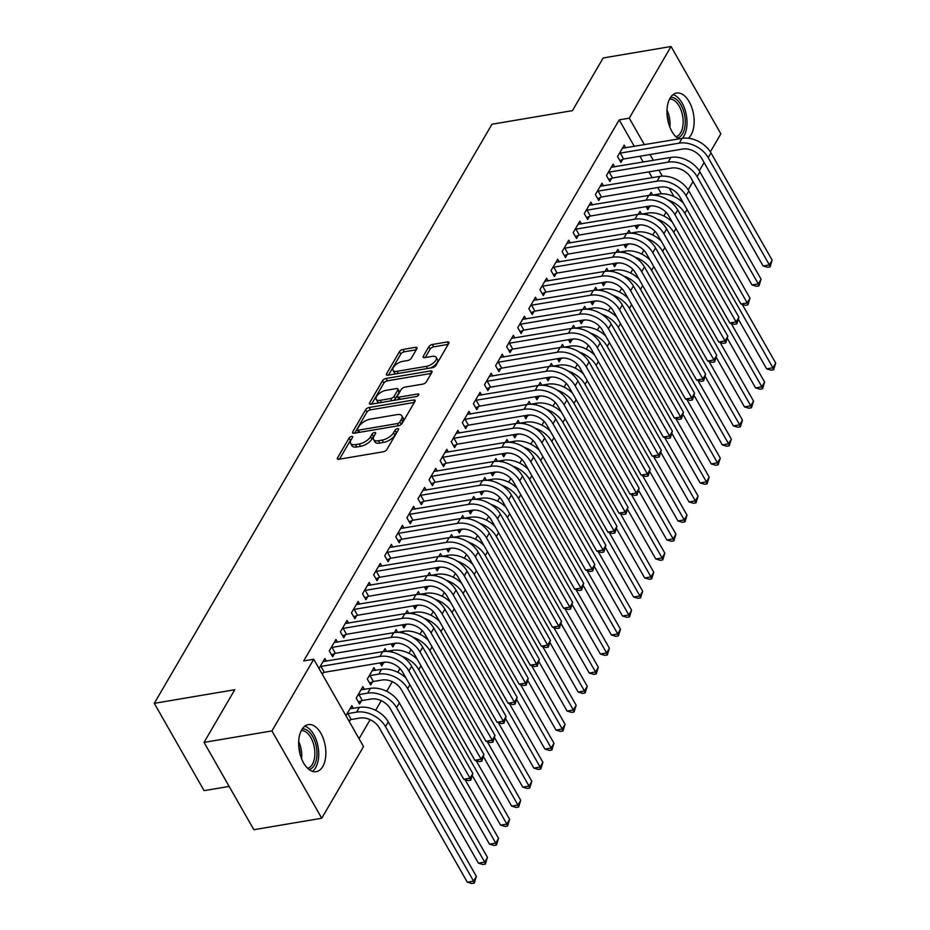 <?xml version="1.0" encoding="UTF-8"?>
<svg xmlns="http://www.w3.org/2000/svg" width="930" height="930" viewBox="0 0 930 930"><rect width="100%" height="100%" fill="white"/><g stroke="black" fill="none" stroke-linecap="round" stroke-linejoin="round"><path stroke-width="1.4" d="M351.598 436.391A2.104 0.965 -29.7 0 0 349.11 437.995L337.544 457.827A2.999 1.383 -29.7 0 0 337.404 458.897A2.999 1.383 -29.7 0 0 338.927 459.269L383.358 451.759A2.999 1.383 -29.7 0 0 386.915 449.481L398.47 429.648A2.104 0.965 -29.7 0 0 398.575 428.904A2.104 0.965 -29.7 0 0 397.505 428.637A2.104 0.965 -29.7 0 0 395.018 430.23L393.518 432.799A9.614 4.429 -29.7 0 1 382.137 440.111L378.44 440.727A9.614 4.429 -29.7 0 1 373.569 439.518A9.614 4.429 -29.7 0 1 374.023 436.1L375.522 433.531A2.104 0.965 -29.7 0 0 375.615 432.776A2.104 0.965 -29.7 0 0 374.546 432.52A2.104 0.965 -29.7 0 0 372.058 434.112L370.57 436.682A9.614 4.429 -29.7 0 1 359.189 443.982L355.481 444.61A9.614 4.429 -29.7 0 1 350.61 443.401A9.614 4.429 -29.7 0 1 351.063 439.971L352.563 437.414A2.104 0.965 -29.7 0 0 352.656 436.658A2.104 0.965 -29.7 0 0 351.598 436.391M351.389 439.413A2.104 0.965 -29.7 0 0 350.459 440.355L339.473 459.176M397.308 431.648A2.104 0.965 -29.7 0 0 396.366 432.59L394.866 435.159L393.518 432.799M374.348 435.531A2.104 0.965 -29.7 0 0 373.407 436.472L371.907 439.041L370.57 436.682M678.795 138.93A23.866 13.194 -99.6 0 1 667.903 120.644A23.866 13.194 -99.6 0 1 670.053 98.173A23.866 13.194 -99.6 0 1 676.575 93.047A23.866 13.194 -99.6 0 1 691.862 107.694A23.866 13.194 -99.6 0 1 691.048 134.99A23.866 13.194 -99.6 0 1 688.374 138.268M322.757 766.553A23.866 13.194 -99.6 0 1 316.235 771.679A23.866 13.194 -99.6 0 1 300.948 757.043A23.866 13.194 -99.6 0 1 301.75 729.748A23.866 13.194 -99.6 0 1 308.272 724.61A23.866 13.194 -99.6 0 1 323.559 739.257A23.866 13.194 -99.6 0 1 322.757 766.553M416.814 348.797A2.999 1.383 -29.7 0 0 416.954 347.715A2.999 1.383 -29.7 0 0 415.431 347.343L402.969 349.448A2.999 1.383 -29.7 0 0 399.412 351.738L386.566 373.755A2.999 1.383 -29.7 0 0 386.427 374.825A2.999 1.383 -29.7 0 0 387.95 375.197L432.38 367.687A2.999 1.383 -29.7 0 0 435.938 365.409L448.772 343.391A2.999 1.383 -29.7 0 0 448.911 342.321A2.999 1.383 -29.7 0 0 447.4 341.938L432.334 344.484A2.999 1.383 -29.7 0 0 428.776 346.774L423.29 356.19A2.999 1.383 -29.7 0 0 423.15 357.26A2.999 1.383 -29.7 0 0 424.661 357.643L432.136 356.376A8.033 3.697 -29.7 0 1 436.205 357.387A8.033 3.697 -29.7 0 1 433.903 362.537A8.033 3.697 -29.7 0 1 426.312 366.362L397.064 371.303A8.033 3.697 -29.7 0 1 392.995 370.291A8.033 3.697 -29.7 0 1 395.297 365.153A8.033 3.697 -29.7 0 1 402.888 361.328L407.759 360.503A2.999 1.383 -29.7 0 0 411.316 358.213L416.814 348.797M634.353 146.44L619.206 119.877L303.68 660.939L313.736 659.242L363.537 746.558L321.745 818.237L271.944 730.922L313.736 659.242M619.206 119.877L629.261 118.168L671.053 46.5L720.866 133.815L710.346 151.846M321.745 818.237L253.855 829.711L204.042 742.396L234.755 689.735L154.287 703.336L491.982 124.236L572.45 110.635L603.163 57.974L671.053 46.5M204.042 742.396L271.944 730.922M369.129 407.491A2.999 1.383 -29.7 0 0 365.571 409.77L352.726 431.787A2.999 1.383 -29.7 0 0 352.586 432.857A2.999 1.383 -29.7 0 0 354.109 433.241L398.528 425.731A2.999 1.383 -29.7 0 0 402.086 423.441L414.931 401.423A2.999 1.383 -29.7 0 0 415.071 400.353A2.999 1.383 -29.7 0 0 413.548 399.981L369.129 407.491L370.466 409.851A2.999 1.383 -29.7 0 0 366.908 412.13L354.656 433.148M369.652 402.771L382.486 380.754A2.999 1.383 -29.7 0 1 386.043 378.464L430.474 370.954A2.999 1.383 -29.7 0 1 431.997 371.337A2.999 1.383 -29.7 0 1 431.857 372.407L426.359 381.835A2.999 1.383 -29.7 0 1 422.801 384.113L404.783 387.159A2.999 1.383 -29.7 0 0 401.225 389.438L397.587 395.692A2.999 1.383 -29.7 0 0 397.436 396.761A2.999 1.383 -29.7 0 0 398.958 397.145L417.721 393.971A2.104 0.965 -29.7 0 1 418.779 394.239A2.104 0.965 -29.7 0 1 418.186 395.587A2.104 0.965 -29.7 0 1 416.198 396.587L371.024 404.225A2.999 1.383 -29.7 0 1 369.501 403.841A2.999 1.383 -29.7 0 1 369.652 402.771L370.5 404.271M154.287 703.336L204.089 790.651L229.152 786.42M614.672 166.9L613.102 164.168L606.453 175.572L609.824 181.478L611.626 178.386M635.004 225.63L636.748 228.675L638.538 225.583M638.294 214.33L640.026 211.366L641.584 214.098M592.491 204.926L590.934 202.194L584.284 213.598L587.644 219.503L589.446 216.411M612.835 263.655L614.567 266.701L616.369 263.608M616.125 252.356L617.857 249.391L619.415 252.123M570.323 242.951L568.765 240.219L562.115 251.623L565.475 257.529L567.277 254.436M590.666 301.68L592.398 304.726L594.2 301.634M593.956 290.381L595.688 287.417L597.246 290.148M548.154 280.976L546.584 278.244L539.935 289.649L543.306 295.542L545.096 292.462M568.486 339.706L570.218 342.74L572.02 339.659M571.776 328.406L573.508 325.442L575.066 328.174M525.973 319.002L524.415 316.258L517.766 327.674L521.125 333.568L522.927 330.487M546.317 377.731L548.049 380.765L549.851 377.685M549.607 366.432L551.339 363.456L552.897 366.199M503.804 357.027L502.247 354.284L495.585 365.688L498.957 371.593L500.759 368.501M524.136 415.745L525.88 418.791L527.682 415.71M527.438 404.445L529.158 401.481L530.728 404.225M481.624 395.041L480.066 392.309L473.417 403.713L476.788 409.619L478.578 406.526M501.968 453.77L503.7 456.816L505.502 453.724M505.257 442.471L506.99 439.506L508.547 442.238M459.455 433.066L457.897 430.334L451.248 441.738L454.607 447.644L456.409 444.552M479.799 491.796L481.531 494.841L483.333 491.749M483.089 480.496L484.821 477.532L486.378 480.264M437.286 471.092L435.728 468.36L429.067 479.764L432.438 485.658L434.24 482.577M457.618 529.821L459.362 532.855L461.152 529.775M460.92 518.522L462.64 515.557L464.21 518.289M415.106 509.117L413.548 506.373L406.898 517.789L410.258 523.683L412.06 520.602M435.449 567.846L437.181 570.88L438.983 567.8M438.739 556.547L440.471 553.582L442.029 556.314M392.937 547.142L391.379 544.399L384.729 555.815L388.089 561.708L389.891 558.628M413.28 605.86L415.013 608.906L416.814 605.825M416.57 594.561L418.302 591.596L419.86 594.34M370.768 585.156L369.198 582.424L362.549 593.828L365.92 599.734L367.722 596.642M391.1 643.886L392.844 646.931L394.634 643.839M394.39 632.586L396.122 629.622L397.68 632.354M348.587 623.181L347.029 620.45L340.38 631.854L343.74 637.759L345.542 634.667M375.511 670.379L373.953 667.647L367.303 679.051L370.663 684.957L372.465 681.864M319.013 668.496L324.861 658.475L326.418 661.207M322.373 674.39L323.373 672.692M349.296 721.587L350.296 719.89M345.937 715.693L351.784 705.672L353.342 708.404M661.37 193.812L657.777 187.511M652.186 177.7L648.861 171.876M643.269 162.076L639.945 156.252M359.061 738.699L370.14 719.692M375.604 710.322L381.23 700.685M386.694 691.316L392.309 681.667M397.784 672.297L399.958 668.554M408.863 653.29L411.048 649.547M419.953 634.272L422.139 630.528M431.043 615.265L433.229 611.522M442.122 596.258L444.308 592.503M453.212 577.239L455.398 573.496M464.303 558.233L466.488 554.489M475.381 539.214L477.567 535.471M486.471 520.207L488.657 516.464M497.562 501.2L499.747 497.445M508.64 482.182L510.826 478.439M519.731 463.175L521.916 459.432M530.821 444.156L533.006 440.413M541.911 425.15L544.085 421.406M552.99 406.131L555.175 402.388M564.08 387.124L566.265 383.381M575.17 368.117L577.344 364.374M586.249 349.099L588.434 345.356M597.339 330.092L599.525 326.349M608.429 311.073L610.603 307.33M619.508 292.067L621.693 288.323M630.598 273.06L632.784 269.316M641.688 254.041L643.862 250.298M652.767 235.034L654.952 231.291M663.857 216.016L666.043 212.273M364.421 689.397L362.863 686.654L356.213 698.07L359.573 703.963L361.375 700.883M337.509 642.2L335.939 639.456L329.29 650.872L332.661 656.766L334.451 653.685M380.021 662.904L381.753 665.938L383.555 662.858M383.311 651.605L385.043 648.64L386.601 651.372M359.678 604.175L358.12 601.431L351.47 612.847L354.83 618.741L356.632 615.66M402.19 624.879L403.922 627.913L405.724 624.832M405.48 613.579L407.212 610.615L408.77 613.347M381.846 566.149L380.289 563.417L373.639 574.821L376.999 580.715L378.801 577.635M424.359 586.853L426.103 589.899L427.893 586.807M427.661 575.554L429.381 572.589L430.95 575.321M404.027 528.124L402.458 525.392L395.808 536.796L399.179 542.702L400.981 539.609M446.54 548.828L448.272 551.874L450.074 548.781M449.829 537.528L451.562 534.564L453.119 537.296M426.196 490.098L424.638 487.367L417.989 498.771L421.348 504.676L423.15 501.584M468.708 510.803L470.441 513.848L472.242 510.768M471.998 499.503L473.73 496.539L475.288 499.282M448.365 452.085L446.807 449.341L440.157 460.745L443.517 466.651L445.319 463.57M490.877 472.789L492.621 475.823L494.411 472.742M494.179 461.489L495.899 458.513L497.469 461.257M470.545 414.059L468.987 411.316L462.326 422.732L465.698 428.625L467.499 425.545M513.058 434.763L514.79 437.798L516.592 434.717M516.348 423.464L518.08 420.5L519.638 423.231M492.714 376.034L491.156 373.302L484.507 384.706L487.866 390.6L489.668 387.519M535.227 396.738L536.959 399.784L538.761 396.692M538.517 385.439L540.249 382.474L541.806 385.206M514.895 338.009L513.325 335.277L506.676 346.681L510.047 352.586L511.837 349.494M557.407 358.713L559.139 361.758L560.941 358.666M560.697 347.413L562.418 344.449L563.987 347.181M537.063 299.983L535.506 297.251L528.845 308.655L532.216 314.561L534.018 311.469M579.576 320.687L581.308 323.733L583.11 320.652M582.866 309.388L584.598 306.423L586.156 309.167M559.232 261.958L557.675 259.226L551.025 270.63L554.385 276.536L556.187 273.443M601.745 282.662L603.477 285.708L605.279 282.627M605.035 271.374L606.767 268.398L608.325 271.142M581.413 223.944L579.843 221.201L573.194 232.616L576.565 238.51L578.355 235.43M623.925 244.648L625.658 247.682L627.459 244.602M627.215 233.349L628.947 230.384L630.505 233.116M603.582 185.919L602.024 183.187L595.374 194.591L598.734 200.485L600.536 197.404M646.094 206.623L647.826 209.669L649.628 206.576M649.384 195.323L651.116 192.359L652.674 195.091M625.75 147.893L624.193 145.161L617.543 156.566L620.903 162.459L622.705 159.379M673.959 196.532L669.123 188.058M662.323 176.142L658.928 170.178M653.325 160.367L650.012 154.543M644.409 144.743L629.261 118.168M704.115 162.541L699.255 170.853M693.024 181.559L688.177 189.871M681.934 200.566L681.492 201.333M350.61 443.401L351.959 445.761A9.614 4.429 -29.7 0 0 356.829 446.97L355.481 444.61M371.907 439.041A9.614 4.429 -29.7 0 1 360.526 446.342L356.829 446.97M373.569 439.518L374.918 441.878A9.614 4.429 -29.7 0 0 379.789 443.087L378.44 440.727M394.866 435.159A9.614 4.429 -29.7 0 1 383.486 442.471L379.789 443.087M414.35 402.434L370.466 409.851M357.376 429.149A2.104 0.965 -29.7 0 0 357.283 429.904A2.104 0.965 -29.7 0 0 358.341 430.172L397.343 423.58A2.104 0.965 -29.7 0 0 399.83 421.976L401.411 419.267A9.614 4.429 -29.7 0 0 401.865 415.838A9.614 4.429 -29.7 0 0 396.994 414.629L370.338 419.139A9.614 4.429 -29.7 0 0 358.957 426.452L357.376 429.149M357.283 429.904L358.631 432.264A2.104 0.965 -29.7 0 0 358.806 432.438M400.97 424.626A2.104 0.965 -29.7 0 0 401.179 424.336L399.83 421.976M401.865 415.838L403.202 418.198A9.614 4.429 -29.7 0 1 402.76 421.627L401.179 424.336M371.582 404.132L383.834 383.114L382.486 380.754M431.264 373.407L387.392 380.823A2.999 1.383 -29.7 0 0 383.834 383.114M397.436 396.761L398.784 399.121A2.999 1.383 -29.7 0 0 399.202 399.458M386.09 390.321A8.033 3.697 -29.7 0 0 378.498 394.146A8.033 3.697 -29.7 0 0 376.197 399.296A8.033 3.697 -29.7 0 0 380.265 400.307L390.565 398.563A2.999 1.383 -29.7 0 0 394.122 396.273L397.773 390.03A2.999 1.383 -29.7 0 0 397.912 388.961A2.999 1.383 -29.7 0 0 396.389 388.577L386.09 390.321M376.197 399.296L377.545 401.655A8.033 3.697 -29.7 0 0 379.661 402.76M393.32 400.458A2.999 1.383 -29.7 0 0 395.471 398.633L394.122 396.273M397.912 388.961L399.261 391.321A2.999 1.383 -29.7 0 1 399.121 392.39L395.471 398.633M392.995 370.291L394.343 372.651A8.033 3.697 -29.7 0 0 396.459 373.767M429.904 368.106A8.033 3.697 -29.7 0 0 437.553 359.747L436.205 357.387M448.19 344.391L433.682 346.844A2.999 1.383 -29.7 0 0 430.125 349.134L425.219 357.55M416.222 349.796L404.318 351.807A2.999 1.383 -29.7 0 0 400.76 354.098L388.496 375.104M351.226 719.518L359.91 718.041A15.299 10.625 30.2 0 1 379.219 727.725L467.313 882.175L473.603 881.117L385.497 726.656A22.948 15.95 -149.8 0 0 356.55 712.148L347.855 713.612L351.226 719.518L348.692 720.529M476.369 876.362L474.3 883.07L473.603 881.117L476.369 876.362L388.275 721.901A22.948 15.95 -149.8 0 0 359.317 707.393L349.982 708.753M346.925 713.996L347.855 713.612M474.3 883.07L471.777 883.5L467.313 882.175M320.001 666.787L320.931 666.415L324.303 672.32L383.288 662.346A15.299 10.625 30.2 0 1 402.585 672.018L463.768 779.282L470.057 778.212L408.875 670.96A22.948 15.95 -149.8 0 0 379.917 656.452L320.931 666.415M472.824 773.469L470.743 780.177L470.057 778.212L472.824 773.469L411.641 666.206A22.948 15.95 -149.8 0 0 382.695 651.698L323.059 661.556M324.303 672.32L321.78 673.332M470.743 780.177L468.232 780.607L463.768 779.282M362.305 700.499L371 699.035A15.299 10.625 30.2 0 1 390.298 708.707L478.404 863.168L484.693 862.098L396.587 707.649A22.948 15.95 -149.8 0 0 367.629 693.141L358.945 694.605L362.305 700.499L358.48 702.045M487.46 857.355L485.379 864.063L484.693 862.098L487.46 857.355L399.365 702.894A22.948 15.95 -149.8 0 0 370.407 688.386L361.061 689.746M358.015 694.977L358.945 694.605M485.379 864.063L482.868 864.493L478.404 863.168M373.395 681.492L382.091 680.028A15.299 10.625 30.2 0 1 401.388 689.7L489.494 844.149L495.771 843.092L407.677 688.63A22.948 15.95 -149.8 0 0 378.719 674.122L370.024 675.599L373.395 681.492L369.57 683.038M406.201 678.365A22.948 15.95 -149.8 0 0 381.486 669.367L372.151 670.728M369.094 675.971L370.024 675.599M496.469 845.056L495.771 843.092L498.55 838.337L496.469 845.056L493.958 845.475L489.494 844.149M498.55 838.337L465.081 779.665M331.092 647.78L332.022 647.408L335.381 653.302L394.367 643.339A15.299 10.625 30.2 0 1 413.676 653.011L474.846 760.263L481.136 759.206L419.965 651.953A22.948 15.95 -149.8 0 0 391.007 637.434L332.022 647.408M483.914 754.451L481.833 761.17L481.136 759.206L483.914 754.451L422.732 647.199A22.948 15.95 -149.8 0 0 393.774 632.679L334.149 642.549M335.381 653.302L331.557 654.848M481.833 761.17L479.322 761.589L474.846 760.263M342.182 628.773L343.112 628.389L346.472 634.295L405.457 624.321A15.299 10.625 30.2 0 1 424.754 634.004L485.937 741.257L492.226 740.199L431.043 632.935A22.948 15.95 -149.8 0 0 402.086 618.427L343.112 628.389M494.993 735.444L492.923 742.152L492.226 740.199L494.993 735.444L433.822 628.18A22.948 15.95 -149.8 0 0 404.864 613.672L345.228 623.53M346.472 634.295L342.647 635.829M492.923 742.152L490.401 742.582L485.937 741.257M302.273 728.911A20.658 11.416 -99.6 0 1 316.235 746.186A20.658 11.416 -99.6 0 1 309.155 769.598M307.644 768.308A19.123 10.567 80.4 0 0 314.166 746.639A19.123 10.567 80.4 0 0 301.274 730.631M312.399 771.342A23.715 13.113 80.4 0 0 317.874 745.721A23.715 13.113 80.4 0 0 304.761 726.191M670.577 97.348A20.658 11.416 -99.6 0 1 684.527 114.623A20.658 11.416 -99.6 0 1 677.447 138.035M675.936 136.733A19.123 10.567 80.4 0 0 682.457 115.076A19.123 10.567 80.4 0 0 669.565 99.068M682.294 138.338A23.715 13.113 80.4 0 0 686.166 114.158A23.715 13.113 80.4 0 0 673.064 94.628M384.334 662.218L386.31 662.172M384.485 662.486L380.661 664.02M417.291 659.358A22.948 15.95 -149.8 0 0 392.576 650.361L386.357 651.407M472.37 775.701L500.573 825.143L506.862 824.085L418.767 669.623A22.948 15.95 -149.8 0 0 401.958 656.313M507.559 826.038L506.862 824.085L509.628 819.33L507.559 826.038L505.048 826.468L500.573 825.143M509.628 819.33L476.172 760.659M395.413 643.2L397.389 643.165M395.564 643.467L391.739 645.013M428.381 640.34A22.948 15.95 -149.8 0 0 403.667 631.342L397.447 632.4M483.461 756.683L511.663 806.136L517.952 805.066L429.846 650.616A22.948 15.95 -149.8 0 0 413.048 637.306M518.638 807.031L517.952 805.066L520.719 800.312L518.638 807.031L516.127 807.449L511.663 806.136M520.719 800.312L487.25 741.652M353.261 609.755L354.191 609.383L357.562 615.288L416.547 605.314A15.299 10.625 30.2 0 1 435.845 614.986L497.027 722.25L503.316 721.18L442.134 613.928A22.948 15.95 -149.8 0 0 413.176 599.408L354.191 609.383M506.083 716.426L504.002 723.145L503.316 721.18L506.083 716.426L444.9 609.173A22.948 15.95 -149.8 0 0 415.954 594.665L356.318 604.523M357.562 615.288L353.737 616.823M504.002 723.145L501.491 723.563L497.027 722.25M364.351 590.748L365.281 590.376L368.64 596.269L427.626 586.307A15.299 10.625 30.2 0 1 446.935 595.979L508.106 703.231L514.395 702.173L453.224 594.909A22.948 15.95 -149.8 0 0 424.266 580.401L365.281 590.376M517.173 697.419L515.092 704.126L514.395 702.173L517.173 697.419L455.991 590.155A22.948 15.95 -149.8 0 0 427.033 575.647L367.408 585.516M368.64 596.269L364.827 597.816M515.092 704.126L512.581 704.556L508.106 703.231M406.503 624.193L408.479 624.146M406.654 624.46L402.829 625.995M439.46 621.333A22.948 15.95 -149.8 0 0 414.757 612.335L408.537 613.393M494.551 737.676L522.753 787.117L529.031 786.059L440.936 631.598A22.948 15.95 -149.8 0 0 424.127 618.287M529.728 788.012L529.031 786.059L531.809 781.305L529.728 788.012L527.217 788.442L522.753 787.117M531.809 781.305L498.341 722.633M375.441 571.729L376.371 571.357L379.731 577.263L438.716 567.288A15.299 10.625 30.2 0 1 458.013 576.96L519.196 684.224L525.485 683.155L464.303 575.903A22.948 15.95 -149.8 0 0 435.345 561.395L376.371 571.357M528.252 678.4L526.182 685.119L525.485 683.155L528.252 678.4L467.081 571.148A22.948 15.95 -149.8 0 0 438.123 556.64L378.487 566.498M379.731 577.263L375.906 578.797M526.182 685.119L523.66 685.55L519.196 684.224M417.593 605.174L419.57 605.139M417.744 605.442L413.92 606.988M450.55 602.326A22.948 15.95 -149.8 0 0 425.835 593.328L419.616 594.375M505.629 718.669L533.832 768.11L540.121 767.041L452.026 612.591A22.948 15.95 -149.8 0 0 435.217 599.28M540.818 769.005L540.121 767.041L542.888 762.286L540.818 769.005L538.307 769.436L533.832 768.11M542.888 762.286L509.431 703.626M386.52 552.722L387.45 552.35L390.821 558.244L449.806 548.282A15.299 10.625 30.2 0 1 469.104 557.953L530.286 665.206L536.575 664.148L475.393 556.884A22.948 15.95 -149.8 0 0 446.435 542.376L387.45 552.35M539.342 659.393L537.261 666.113L536.575 664.148L539.342 659.393L478.16 552.141A22.948 15.95 -149.8 0 0 449.213 537.621L389.577 547.491M390.821 558.244L386.996 559.79M537.261 666.113L534.75 666.531L530.286 665.206M428.672 586.167L430.648 586.121M428.823 586.435L424.998 587.969M461.64 583.308A22.948 15.95 -149.8 0 0 436.926 574.31L430.706 575.368M516.72 699.651L544.922 749.092L551.211 748.034L463.105 593.573A22.948 15.95 -149.8 0 0 446.307 580.274M551.909 749.999L551.211 748.034L553.978 743.279L551.909 749.999L549.386 750.417L544.922 749.092M553.978 743.279L520.521 684.608M439.762 567.161L441.738 567.114M439.913 567.428L436.089 568.962M472.719 564.301A22.948 15.95 -149.8 0 0 448.016 555.303L441.797 556.349M527.81 680.644L556.012 730.085L562.29 729.027L474.195 574.566A22.948 15.95 -149.8 0 0 457.386 561.255M562.987 730.98L562.29 729.027L565.068 724.272L562.987 730.98L560.476 731.41L556.012 730.085M565.068 724.272L531.6 665.601M450.852 548.142L452.829 548.107M451.004 548.409L447.179 549.956M483.809 545.282A22.948 15.95 -149.8 0 0 459.095 536.284L452.875 537.342M538.889 661.625L567.091 711.078L573.38 710.009L485.286 555.559A22.948 15.95 -149.8 0 0 468.476 542.248M574.077 711.973L573.38 710.009L576.158 705.254L574.077 711.973L571.566 712.392L567.091 711.078M576.158 705.254L542.69 646.594M461.931 529.135L463.907 529.089M462.082 529.403L458.258 530.937M494.9 526.275A22.948 15.95 -149.8 0 0 470.185 517.278L463.965 518.324M549.979 642.618L578.181 692.06L584.47 691.002L496.364 536.54A22.948 15.95 -149.8 0 0 479.566 523.23M585.168 692.955L584.47 691.002L587.237 686.247L585.168 692.955L582.645 693.385L578.181 692.06M587.237 686.247L553.78 627.576M473.021 510.117L474.998 510.082M473.172 510.384L469.348 511.93M505.99 507.257A22.948 15.95 -149.8 0 0 481.275 498.271L475.056 499.317M561.069 623.612L589.271 673.053L595.549 671.983L507.454 517.533A22.948 15.95 -149.8 0 0 490.645 504.223M596.246 673.948L595.549 671.983L598.327 667.229L596.246 673.948L593.735 674.378L589.271 673.053M598.327 667.229L564.859 608.569M484.112 491.11L486.088 491.063M484.263 491.377L480.438 492.912M517.068 488.25A22.948 15.95 -149.8 0 0 492.354 479.252L486.134 480.31M572.148 604.593L600.35 654.034L606.639 652.976L518.545 498.515A22.948 15.95 -149.8 0 0 501.735 485.204M607.337 654.941L606.639 652.976L609.417 648.222L607.337 654.941L604.826 655.359L600.35 654.034M609.417 648.222L575.949 589.55M495.19 472.103L497.166 472.056M495.341 472.37L491.517 473.905M528.159 469.243A22.948 15.95 -149.8 0 0 503.444 460.245L497.225 461.292M583.238 585.586L611.44 635.027L617.729 633.958L529.623 479.508A22.948 15.95 -149.8 0 0 512.825 466.197M618.427 635.922L617.729 633.958L620.496 629.215L618.427 635.922L615.904 636.353L611.44 635.027M620.496 629.215L587.039 570.543M506.28 453.084L508.257 453.05M506.432 453.352L502.607 454.898M539.249 450.225A22.948 15.95 -149.8 0 0 514.534 441.227L508.315 442.285M594.328 566.568L622.53 616.009L628.808 614.951L540.714 460.501A22.948 15.95 -149.8 0 0 523.904 447.191M629.505 616.915L628.808 614.951L631.586 610.196L629.505 616.915L626.994 617.334L622.53 616.009M631.586 610.196L598.118 551.525M517.371 434.077L519.347 434.031M517.522 434.345L513.697 435.879M550.327 431.218A22.948 15.95 -149.8 0 0 525.613 422.22L519.393 423.266M605.407 547.561L633.609 597.002L639.898 595.944L551.804 441.483A22.948 15.95 -149.8 0 0 534.994 428.172M640.596 597.897L639.898 595.944L642.677 591.189L640.596 597.897L638.085 598.327L633.609 597.002M642.677 591.189L609.208 532.518M528.449 415.059L530.426 415.024M528.6 415.326L524.776 416.873M561.418 412.199A22.948 15.95 -149.8 0 0 536.703 403.213L530.484 404.259M616.497 528.554L644.699 577.995L650.988 576.926L562.883 422.476A22.948 15.95 -149.8 0 0 546.084 409.165M651.686 578.89L650.988 576.926L653.755 572.171L651.686 578.89L649.163 579.309L644.699 577.995M653.755 572.171L620.298 513.511M539.54 396.052L541.516 396.006M539.691 396.32L535.866 397.854M572.508 393.192A22.948 15.95 -149.8 0 0 547.793 384.195L541.574 385.252M627.587 509.535L655.79 558.976L662.079 557.919L573.973 403.457A22.948 15.95 -149.8 0 0 557.163 390.147M662.765 559.883L662.079 557.919L664.845 553.164L662.765 559.883L660.254 560.302L655.79 558.976M664.845 553.164L631.377 494.493M550.63 377.045L552.606 376.999M550.781 377.313L546.956 378.847M583.587 374.186A22.948 15.95 -149.8 0 0 558.872 365.188L552.653 366.234M638.678 490.529L666.868 539.97L673.157 538.9L585.063 384.45A22.948 15.95 -149.8 0 0 568.253 371.14M673.855 540.865L673.157 538.9L675.936 534.157L673.855 540.865L671.344 541.295L666.868 539.97M675.936 534.157L642.467 475.486M561.708 358.027L563.685 357.992M561.871 358.294L558.047 359.84M594.677 355.167A22.948 15.95 -149.8 0 0 569.962 346.169L563.743 347.227M649.756 471.51L677.958 520.951L684.248 519.893L596.142 365.444A22.948 15.95 -149.8 0 0 579.344 352.133M684.945 521.858L684.248 519.893L687.014 515.139L684.945 521.858L682.422 522.276L677.958 520.951M687.014 515.139L653.558 456.467M572.799 339.02L574.775 338.973M572.95 339.287L569.125 340.822M605.767 336.16A22.948 15.95 -149.8 0 0 581.052 327.162L574.833 328.209M660.846 452.503L689.049 501.944L695.338 500.886L607.232 346.425A22.948 15.95 -149.8 0 0 590.434 333.114M696.024 502.839L695.338 500.886L698.105 496.132L696.024 502.839L693.513 503.27L689.049 501.944M698.105 496.132L664.636 437.46M583.889 320.001L585.865 319.967M584.04 320.269L580.215 321.815M616.846 317.142A22.948 15.95 -149.8 0 0 592.131 308.156L585.912 309.202M671.937 433.496L700.127 482.937L706.416 481.868L618.322 327.418A22.948 15.95 -149.8 0 0 601.512 314.108M707.114 483.833L706.416 481.868L709.195 477.113L707.114 483.833L704.603 484.251L700.127 482.937M709.195 477.113L675.726 418.454M594.968 300.995L596.944 300.948M595.13 301.262L591.306 302.796M627.936 298.135A22.948 15.95 -149.8 0 0 603.221 289.137L597.002 290.195M683.015 414.478L711.217 463.919L717.507 462.861L629.401 308.4A22.948 15.95 -149.8 0 0 612.603 295.089M718.204 464.814L717.507 462.861L720.273 458.106L718.204 464.814L715.682 465.244L711.217 463.919M720.273 458.106L686.817 399.435M606.058 281.976L608.034 281.941M606.209 282.243L602.384 283.79M639.026 279.128A22.948 15.95 -149.8 0 0 614.312 270.13L608.092 271.176M694.106 395.471L722.308 444.912L728.597 443.843L640.491 289.393A22.948 15.95 -149.8 0 0 623.693 276.082M729.283 445.807L728.597 443.843L731.364 439.1L729.283 445.807L726.772 446.237L722.308 444.912M731.364 439.1L697.895 380.428M617.148 262.969L619.124 262.934M617.299 263.237L613.475 264.783M650.105 260.109A22.948 15.95 -149.8 0 0 625.39 251.112L619.171 252.169M705.196 376.452L733.398 425.894L739.676 424.836L651.581 270.374A22.948 15.95 -149.8 0 0 634.772 257.075M740.373 426.8L739.676 424.836L742.454 420.081L740.373 426.8L737.862 427.219L733.398 425.894M742.454 420.081L708.986 361.41M628.238 243.962L630.215 243.916M628.389 244.23L624.565 245.764M661.195 241.103A22.948 15.95 -149.8 0 0 636.48 232.105L630.261 233.151M716.274 357.446L744.477 406.887L750.766 405.829L662.672 251.367A22.948 15.95 -149.8 0 0 645.862 238.057M751.463 407.782L750.766 405.829L753.533 401.074L751.463 407.782L748.952 408.212L744.477 406.887M753.533 401.074L720.076 342.403M639.317 224.944L641.293 224.909M639.468 225.211L635.643 226.757M672.285 222.084A22.948 15.95 -149.8 0 0 647.571 213.098L641.351 214.144M727.365 338.427L755.567 387.88L761.856 386.81L673.75 232.361A22.948 15.95 -149.8 0 0 656.952 219.05M762.542 388.775L761.856 386.81L764.623 382.056L762.542 388.775L760.031 389.193L755.567 387.88M764.623 382.056L731.154 323.396M650.407 205.937L652.383 205.89M650.558 206.204L646.734 207.739M683.364 203.077A22.948 15.95 -149.8 0 0 658.661 194.079L652.442 195.137M738.455 319.42L766.657 368.861L772.935 367.803L684.84 213.342A22.948 15.95 -149.8 0 0 668.031 200.031M773.632 369.756L772.935 367.803L775.713 363.049L773.632 369.756L771.121 370.187L766.657 368.861M775.713 363.049L742.245 304.377M397.61 533.715L398.54 533.332L401.911 539.237L460.885 529.263A15.299 10.625 30.2 0 1 480.194 538.935L541.376 646.199L547.654 645.141L486.483 537.877A22.948 15.95 -149.8 0 0 457.525 523.369L398.54 533.332M550.432 640.386L548.351 647.094L547.654 645.141L550.432 640.386L489.25 533.123A22.948 15.95 -149.8 0 0 460.292 518.615L400.667 528.473M401.911 539.237L398.087 540.772M548.351 647.094L545.84 647.524L541.376 646.199M408.7 514.697L409.63 514.325L412.99 520.23L471.975 510.256A15.299 10.625 30.2 0 1 491.284 519.928L552.455 627.192L558.744 626.123L497.562 518.87A22.948 15.95 -149.8 0 0 468.615 504.351L409.63 514.325M561.511 621.368L559.442 628.087L558.744 626.123L561.511 621.368L500.34 514.116A22.948 15.95 -149.8 0 0 471.382 499.608L411.746 509.466M412.99 520.23L409.165 521.765M559.442 628.087L556.919 628.506L552.455 627.192M419.779 495.69L420.709 495.318L424.08 501.212L483.065 491.238A15.299 10.625 30.2 0 1 502.363 500.921L563.545 608.173L569.834 607.116L508.652 499.852A22.948 15.95 -149.8 0 0 479.694 485.344L420.709 495.318M572.601 602.361L570.52 609.069L569.834 607.116L572.601 602.361L511.419 495.097A22.948 15.95 -149.8 0 0 482.472 480.589L422.836 490.459M424.08 501.212L420.255 502.758M570.52 609.069L568.009 609.499L563.545 608.173M430.869 476.672L431.799 476.3L435.17 482.205L494.144 472.231A15.299 10.625 30.2 0 1 513.453 481.903L574.635 589.167L580.913 588.097L519.742 480.845A22.948 15.95 -149.8 0 0 490.784 466.337L431.799 476.3M583.691 583.343L581.61 590.062L580.913 588.097L583.691 583.343L522.509 476.09A22.948 15.95 -149.8 0 0 493.551 461.582L433.926 471.44M435.17 482.205L431.346 483.74M581.61 590.062L579.099 590.492L574.635 589.167M441.959 457.665L442.889 457.293L446.249 463.187L505.234 453.224A15.299 10.625 30.2 0 1 524.543 462.896L585.714 570.148L592.003 569.09L530.821 461.826A22.948 15.95 -149.8 0 0 501.875 447.318L442.889 457.293M594.77 564.336L592.701 571.055L592.003 569.09L594.77 564.336L533.599 457.083A22.948 15.95 -149.8 0 0 504.641 442.564L445.005 452.433M446.249 463.187L442.424 464.733M592.701 571.055L590.19 571.473L585.714 570.148M453.038 438.658L453.968 438.274L457.339 444.18L516.324 434.205A15.299 10.625 30.2 0 1 535.622 443.877L596.804 551.141L603.093 550.083L541.911 442.82A22.948 15.95 -149.8 0 0 512.953 428.312L453.968 438.274M605.86 545.329L603.791 552.036L603.093 550.083L605.86 545.329L544.678 438.065A22.948 15.95 -149.8 0 0 515.731 423.557L456.095 433.415M457.339 444.18L453.515 445.714M603.791 552.036L601.268 552.466L596.804 551.141M464.128 419.639L465.058 419.267L468.429 425.173L527.403 415.199A15.299 10.625 30.2 0 1 546.712 424.871L607.894 532.134L614.172 531.065L553.001 423.813A22.948 15.95 -149.8 0 0 524.043 409.293L465.058 419.267M616.95 526.31L614.87 533.029L614.172 531.065L616.95 526.31L555.768 419.058A22.948 15.95 -149.8 0 0 526.81 404.538L467.186 414.408M468.429 425.173L464.605 426.707M614.87 533.029L612.359 533.448L607.894 532.134M475.218 400.632L476.148 400.26L479.508 406.154L538.493 396.18A15.299 10.625 30.2 0 1 557.802 405.864L618.973 513.116L625.262 512.058L564.08 404.794A22.948 15.95 -149.8 0 0 535.134 390.286L476.148 400.26M628.029 507.303L625.96 514.011L625.262 512.058L628.029 507.303L566.858 400.04A22.948 15.95 -149.8 0 0 537.9 385.531L478.264 395.39M479.508 406.154L475.683 407.7M625.96 514.011L623.449 514.441L618.973 513.116M486.309 381.614L487.239 381.242L490.598 387.147L549.584 377.173A15.299 10.625 30.2 0 1 568.881 386.845L630.063 494.109L636.353 493.04L575.17 385.787A22.948 15.95 -149.8 0 0 546.212 371.279L487.239 381.242M639.119 488.285L637.05 495.004L636.353 493.04L639.119 488.285L577.937 381.033A22.948 15.95 -149.8 0 0 548.991 366.525L489.354 376.383M490.598 387.147L486.774 388.682M637.05 495.004L634.527 495.434L630.063 494.109M497.387 362.607L498.317 362.235L501.689 368.129L560.662 358.166A15.299 10.625 30.2 0 1 579.971 367.838L641.154 475.091L647.431 474.033L586.26 366.769A22.948 15.95 -149.8 0 0 557.303 352.261L498.317 362.235M650.21 469.278L648.129 475.997L647.431 474.033L650.21 469.278L589.027 362.026A22.948 15.95 -149.8 0 0 560.069 347.506L500.445 357.376M501.689 368.129L497.864 369.675M648.129 475.997L645.618 476.416L641.154 475.091M508.478 343.6L509.408 343.217L512.767 349.122L571.752 339.148A15.299 10.625 30.2 0 1 591.062 348.82L652.232 456.084L658.521 455.014L597.339 347.762A22.948 15.95 -149.8 0 0 568.393 333.254L509.408 343.217M661.3 450.271L659.219 456.979L658.521 455.014L661.3 450.271L600.117 343.007A22.948 15.95 -149.8 0 0 571.159 328.499L511.535 338.357M512.767 349.122L508.943 350.656M659.219 456.979L656.708 457.409L652.232 456.084M519.568 324.582L520.498 324.21L523.857 330.103L582.843 320.141A15.299 10.625 30.2 0 1 602.14 329.813L663.323 437.065L669.612 436.007L608.429 328.755A22.948 15.95 -149.8 0 0 579.471 314.235L520.498 324.21M672.378 431.253L670.309 437.972L669.612 436.007L672.378 431.253L611.208 324A22.948 15.95 -149.8 0 0 582.25 309.481L522.614 319.35M523.857 330.103L520.033 331.65M670.309 437.972L667.787 438.39L663.323 437.065M530.646 305.575L531.576 305.203L534.948 311.097L593.933 301.122A15.299 10.625 30.2 0 1 613.23 310.806L674.413 418.058L680.69 417L619.519 309.737A22.948 15.95 -149.8 0 0 590.562 295.229L531.576 305.203M683.469 412.246L681.388 418.953L680.69 417L683.469 412.246L622.286 304.982A22.948 15.95 -149.8 0 0 593.328 290.474L533.704 300.332M534.948 311.097L531.123 312.643M681.388 418.953L678.877 419.384L674.413 418.058M541.737 286.556L542.667 286.184L546.026 292.09L605.012 282.116A15.299 10.625 30.2 0 1 624.321 291.788L685.491 399.051L691.781 397.982L630.598 290.73A22.948 15.95 -149.8 0 0 601.652 276.21L542.667 286.184M694.559 393.227L692.478 399.947L691.781 397.982L694.559 393.227L633.377 285.975A22.948 15.95 -149.8 0 0 604.419 271.467L544.794 281.325M546.026 292.09L542.202 293.624M692.478 399.947L689.967 400.365L685.491 399.051M552.827 267.549L553.757 267.177L557.117 273.071L616.102 263.109A15.299 10.625 30.2 0 1 635.399 272.781L696.582 380.033L702.871 378.975L641.688 271.711A22.948 15.95 -149.8 0 0 612.731 257.203L553.757 267.177M705.638 374.22L703.568 380.94L702.871 378.975L705.638 374.22L644.467 266.968A22.948 15.95 -149.8 0 0 615.509 252.449L555.873 262.318M557.117 273.071L553.292 274.617M703.568 380.94L701.046 381.358L696.582 380.033M563.906 248.543L564.836 248.159L568.207 254.064L627.192 244.09A15.299 10.625 30.2 0 1 646.49 253.762L707.672 361.026L713.961 359.957L652.779 252.704A22.948 15.95 -149.8 0 0 623.821 238.196L564.836 248.159M716.728 355.214L714.647 361.921L713.961 359.957L716.728 355.214L655.545 247.95A22.948 15.95 -149.8 0 0 626.599 233.442L566.963 243.3M568.207 254.064L564.382 255.599M714.647 361.921L712.136 362.351L707.672 361.026M574.996 229.524L575.926 229.152L579.285 235.046L638.271 225.083A15.299 10.625 30.2 0 1 657.58 234.755L718.75 342.007L725.04 340.95L663.869 233.697A22.948 15.95 -149.8 0 0 634.911 219.178L575.926 229.152M727.818 336.195L725.737 342.914L725.04 340.95L727.818 336.195L666.636 228.943A22.948 15.95 -149.8 0 0 637.678 214.423L578.053 224.293M579.285 235.046L575.461 236.592M725.737 342.914L723.226 343.333L718.75 342.007M586.086 210.517L587.016 210.145L590.376 216.039L649.361 206.065A15.299 10.625 30.2 0 1 668.658 215.748L729.841 323.001L736.13 321.943L674.948 214.679A22.948 15.95 -149.8 0 0 645.99 200.171L587.016 210.145M738.897 317.188L736.827 323.896L736.13 321.943L738.897 317.188L677.726 209.924A22.948 15.95 -149.8 0 0 648.768 195.416L589.132 205.274M590.376 216.039L586.551 217.585M736.827 323.896L734.305 324.326L729.841 323.001M597.165 191.499L598.095 191.127L601.466 197.032L660.451 187.058A15.299 10.625 30.2 0 1 679.749 196.73L740.931 303.994L747.22 302.924L686.038 195.672A22.948 15.95 -149.8 0 0 657.08 181.152L598.095 191.127M749.987 298.17L747.906 304.889L747.22 302.924L749.987 298.17L688.805 190.917A22.948 15.95 -149.8 0 0 659.858 176.409L600.222 186.267M601.466 197.032L597.641 198.567M747.906 304.889L745.395 305.307L740.931 303.994M608.255 172.492L609.185 172.12L612.544 178.014L671.53 168.051A15.299 10.625 30.2 0 1 690.839 177.723L752.01 284.975L758.299 283.917L697.128 176.654A22.948 15.95 -149.8 0 0 668.17 162.145L609.185 172.12M761.077 279.163L758.996 285.87L758.299 283.917L761.077 279.163L699.895 171.899A22.948 15.95 -149.8 0 0 670.937 157.391L611.312 167.261M612.544 178.014L608.731 179.56M758.996 285.87L756.485 286.3L752.01 284.975M619.345 153.485L620.275 153.101L623.635 159.007L682.62 149.032A15.299 10.625 30.2 0 1 701.918 158.705L763.1 265.968L769.389 264.899L708.207 157.647A22.948 15.95 -149.8 0 0 679.249 143.139L620.275 153.101M772.156 260.156L770.087 266.864L769.389 264.899L772.156 260.156L710.985 152.892A22.948 15.95 -149.8 0 0 682.027 138.384L622.391 148.242M623.635 159.007L619.81 160.541M770.087 266.864L767.564 267.294L763.1 265.968M350.459 440.355L349.11 437.995M396.366 432.59L395.018 430.23M373.407 436.472L372.058 434.112M360.526 446.342L359.189 443.982M383.486 442.471L382.137 440.111M338.392 459.315L337.544 457.827M414.652 401.9L413.548 399.981M353.574 433.287L352.726 431.787M366.908 412.13L365.571 409.77M359.573 432.311L358.341 430.172M398.563 425.719L397.343 423.58M402.76 421.627L401.411 419.267M387.392 380.823L386.043 378.464M431.578 372.884L430.474 370.954M400.191 399.296L398.958 397.145M418.465 395.285L417.721 393.971M381.486 402.458L380.265 400.307M391.797 400.714L390.565 398.563M399.121 392.39L397.773 390.03M398.284 373.453L397.064 371.303M427.533 368.513L426.312 366.362M424.138 357.69L423.29 356.19M430.125 349.134L428.776 346.774M433.682 346.844L432.334 344.484M448.493 343.868L447.4 341.938M387.426 375.243L386.566 373.755M400.76 354.098L399.412 351.738M404.318 351.807L402.969 349.448M416.535 349.273L415.431 347.343M356.55 712.148L359.317 707.393M385.497 726.656L388.275 721.901M379.917 656.452L382.695 651.698M408.875 670.96L411.641 666.206M367.629 693.141L370.407 688.386M396.587 707.649L399.365 702.894M378.719 674.122L381.486 669.367M407.677 688.63L409.898 684.829M391.007 637.434L393.774 632.679M419.965 651.953L422.732 647.199M402.086 618.427L404.864 613.672M431.043 632.935L433.822 628.18M298.693 741.629A19.123 10.567 -99.6 0 1 301.064 748.848A19.123 10.567 -99.6 0 1 301.587 758.764M300.123 754.358A18.495 10.218 80.4 0 0 299.483 749.162A18.495 10.218 80.4 0 0 298.751 746.279M666.984 110.066A19.123 10.567 -99.6 0 1 669.356 117.285A19.123 10.567 -99.6 0 1 669.879 127.201M668.414 122.795A18.495 10.218 80.4 0 0 667.775 117.587A18.495 10.218 80.4 0 0 667.054 114.704M391.611 652.011L392.576 650.361M418.767 669.623L420.976 665.822M402.702 632.993L403.667 631.342M429.846 650.616L432.066 646.803M413.176 599.408L415.954 594.665M442.134 613.928L444.9 609.173M424.266 580.401L427.033 575.647M453.224 594.909L455.991 590.155M413.792 613.986L414.757 612.335M440.936 631.598L443.157 627.797M435.345 561.395L438.123 556.64M464.303 575.903L467.081 571.148M424.871 594.979L425.835 593.328M452.026 612.591L454.235 608.79M446.435 542.376L449.213 537.621M475.393 556.884L478.16 552.141M435.961 575.961L436.926 574.31M463.105 593.573L465.325 589.771M447.051 556.954L448.016 555.303M474.195 574.566L476.416 570.764M458.141 537.935L459.095 536.284M485.286 555.559L487.494 551.746M469.22 518.928L470.185 517.278M496.364 536.54L498.585 532.739M480.31 499.91L481.275 498.271M507.454 517.533L509.675 513.732M491.4 480.903L492.354 479.252M518.545 498.515L520.754 494.714M502.479 461.896L503.444 460.245M529.623 479.508L531.844 475.707M513.569 442.878L514.534 441.227M540.714 460.501L542.934 456.688M524.659 423.871L525.613 422.22M551.804 441.483L554.013 437.681M535.738 404.852L536.703 403.213M562.883 422.476L565.103 418.674M546.828 385.845L547.793 384.195M573.973 403.457L576.193 399.656M557.919 366.839L558.872 365.188M585.063 384.45L587.283 380.649M568.997 347.82L569.962 346.169M596.142 365.444L598.362 361.63M580.088 328.813L581.052 327.162M607.232 346.425L609.452 342.624M591.178 309.795L592.131 308.156M618.322 327.418L620.543 323.617M602.256 290.788L603.221 289.137M629.401 308.4L631.621 304.598M613.347 271.781L614.312 270.13M640.491 289.393L642.711 285.591M624.437 252.762L625.39 251.112M651.581 270.374L653.802 266.573M635.515 233.756L636.48 232.105M662.672 251.367L664.88 247.566M646.606 214.737L647.571 213.098M673.75 232.361L675.971 228.559M657.696 195.73L658.661 194.079M684.84 213.342L687.061 209.541M457.525 523.369L460.292 518.615M486.483 537.877L489.25 533.123M468.615 504.351L471.382 499.608M497.562 518.87L500.34 514.116M479.694 485.344L482.472 480.589M508.652 499.852L511.419 495.097M490.784 466.337L493.551 461.582M519.742 480.845L522.509 476.09M501.875 447.318L504.641 442.564M530.821 461.826L533.599 457.083M512.953 428.312L515.731 423.557M541.911 442.82L544.678 438.065M524.043 409.293L526.81 404.538M553.001 423.813L555.768 419.058M535.134 390.286L537.9 385.531M564.08 404.794L566.858 400.04M546.212 371.279L548.991 366.525M575.17 385.787L577.937 381.033M557.303 352.261L560.069 347.506M586.26 366.769L589.027 362.026M568.393 333.254L571.159 328.499M597.339 347.762L600.117 343.007M579.471 314.235L582.25 309.481M608.429 328.755L611.208 324M590.562 295.229L593.328 290.474M619.519 309.737L622.286 304.982M601.652 276.21L604.419 271.467M630.598 290.73L633.377 285.975M612.731 257.203L615.509 252.449M641.688 271.711L644.467 266.968M623.821 238.196L626.599 233.442M652.779 252.704L655.545 247.95M634.911 219.178L637.678 214.423M663.869 233.697L666.636 228.943M645.99 200.171L648.768 195.416M674.948 214.679L677.726 209.924M657.08 181.152L659.858 176.409M686.038 195.672L688.805 190.917M668.17 162.145L670.937 157.391M697.128 176.654L699.895 171.899M679.249 143.139L682.027 138.384M708.207 157.647L710.985 152.892"/></g></svg>
